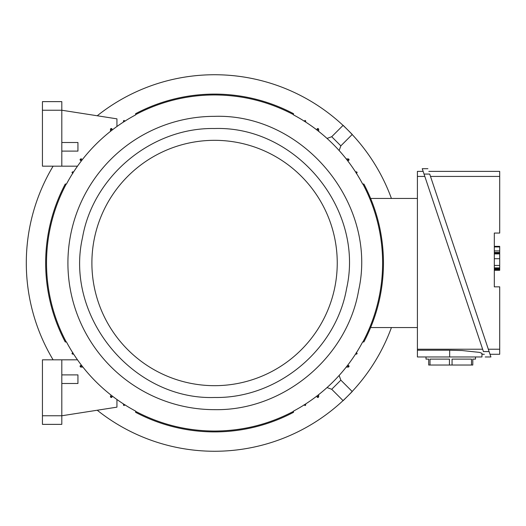 <?xml version="1.0" encoding="UTF-8"?>
<svg xmlns="http://www.w3.org/2000/svg" width="526" height="526" viewBox="0 0 526 526"><rect width="100%" height="100%" fill="white"/><g stroke="black" fill="none" stroke-linecap="round" stroke-linejoin="round"><path stroke-width="0.79" d="M123.393 403.902L123.485 405.112A168.793 168.793 33 0 0 124.162 405.546L125.004 404.737M116.936 399.51L116.936 407.157L61.805 415.764L61.805 359.823L77.486 359.823M42.435 415.764L61.805 415.764L61.805 424.37L42.435 424.37L42.435 359.823L61.805 359.823M73.666 354.176L72.457 354.083A0.809 0.809 0 0 1 72.023 353.406A168.793 168.793 -123 0 0 72.457 354.083M362.901 341.966L363.874 341.966C376.833 317.237 383.369 290.917 383.467 263C383.369 235.083 376.833 208.763 363.874 184.034L362.657 184.034A167.827 167.827 0 0 0 293.534 114.911L293.534 113.695A168.905 168.905 0 0 0 135.603 113.695L135.603 114.911A167.827 167.827 0 0 0 66.48 184.034L65.257 184.034A168.905 168.905 0 0 0 65.257 341.966L66.48 341.966A167.827 167.827 0 0 0 135.603 411.089L135.603 412.305A168.905 168.905 0 0 0 293.534 412.305L293.534 411.089A167.827 167.827 0 0 0 362.657 341.966L362.901 341.966A168.044 168.044 0 0 0 362.901 184.034M356.306 173.435L357.115 172.594A168.793 168.793 57 0 0 356.681 171.917L355.471 171.824M347.476 160.529L348.626 160.43A168.793 168.793 0 0 0 347.449 158.918L348.238 158.918A0.809 0.809 0 0 1 348.626 160.43M346.22 158.918L347.449 158.918M317.139 128.942A0.809 0.809 0 0 1 318.651 129.33L318.651 130.119A168.793 168.793 0 0 0 317.139 128.942L317.04 130.086M318.651 131.349L318.651 130.119M305.744 122.098L305.652 120.888A168.793 168.793 -147 0 0 304.968 120.454L304.127 121.263M125.004 121.263L124.162 120.454A168.793 168.793 -33 0 0 123.485 120.888L123.393 122.098M112.097 130.086L111.999 128.942A168.793 168.793 -38.4 0 0 110.48 130.119L110.48 129.33A0.809 0.809 0 0 1 111.999 128.942L112.005 128.955M110.48 131.349L110.48 130.119M80.511 160.43A0.809 0.809 0 0 1 80.899 158.918L81.681 158.918A168.793 168.793 0 0 0 80.511 160.43L80.899 160.529M73.666 171.824L72.457 171.917A168.793 168.793 123 0 0 72.023 172.594L72.831 173.435M72.831 352.565L72.023 353.406M81.655 365.471L80.511 365.57A168.793 168.793 -128.4 0 0 81.681 367.082L80.899 367.082A0.809 0.809 0 0 1 80.511 365.57L80.524 365.563M82.917 367.082L81.681 367.082M111.999 397.051L111.999 397.058A0.809 0.809 0 0 1 110.48 396.67L110.48 395.881A168.793 168.793 0 0 0 111.999 397.058L112.097 396.67M304.127 404.737L304.968 405.546A168.793 168.793 147 0 0 305.652 405.112L305.744 403.902M317.04 395.914L317.139 397.058A168.793 168.793 0 0 0 318.651 395.881L318.651 396.67A0.809 0.809 0 0 1 317.139 397.058M318.651 394.651L318.651 395.881M348.626 365.57A0.809 0.809 0 0 1 348.238 367.082L347.449 367.082A168.793 168.793 0 0 0 348.626 365.57L347.476 365.471M346.22 367.082L347.449 367.082M355.471 354.176L356.681 354.083A168.793 168.793 0 0 0 357.115 353.406L356.306 352.565M124.162 405.546A0.809 0.809 0 0 1 123.485 405.112M77.94 383.493L61.805 383.493L77.94 383.493L77.94 374.887L61.805 374.887M111.611 397.406L110.795 397.308M135.603 411.339C160.312 424.37 186.631 430.939 214.569 431.044C242.506 430.939 268.825 424.37 293.534 411.339M293.534 114.661C268.825 101.63 242.506 95.061 214.569 94.956A168.044 168.044 0 0 0 135.603 114.661M66.23 184.034A168.044 168.044 0 0 0 66.23 341.966M356.681 171.917A0.809 0.809 0 0 1 357.115 172.594M339.138 150.541L340.848 145.853L331.715 136.721L343.13 125.313L352.256 134.439L340.848 145.853M327.027 138.43L331.715 136.721M304.968 120.454A0.809 0.809 0 0 1 305.652 120.888M123.485 120.888A0.809 0.809 0 0 1 124.162 120.454M77.486 166.177L61.805 166.177L61.805 110.236L42.435 110.236L42.435 101.63L61.805 101.63L61.805 110.236L116.936 118.843L116.936 126.49M77.94 142.507L61.805 142.507L77.94 142.507L77.94 151.113L61.805 151.113M111.611 128.594L110.795 128.692M61.805 166.177L42.435 166.177L42.435 110.236M72.023 172.594A0.809 0.809 0 0 1 72.457 171.917M305.652 405.112A0.809 0.809 0 0 1 304.968 405.546M327.027 387.57L331.715 389.279L340.848 380.147L352.256 391.561L343.13 400.687L331.715 389.279M339.138 375.459L340.848 380.147M357.115 353.406A0.809 0.809 0 0 1 356.681 354.083M343.13 125.313L352.256 134.439M352.256 391.561L343.13 400.687M214.569 128.522C151.922 127.345 93.234 175.796 82.523 237.535C64.435 316.987 133.124 400.187 214.569 397.478C277.215 398.655 335.904 350.204 346.608 288.465C364.696 209.013 296.006 125.813 214.569 128.522M214.569 385.676A122.676 122.676 0 0 1 91.892 263A122.676 122.676 0 0 1 214.569 140.324A122.676 122.676 0 0 1 337.245 263A122.676 122.676 0 0 1 214.569 385.676M370.646 327.547L417.401 327.547M370.646 198.453L417.401 198.453M424.83 176.427L417.401 176.427L417.401 171.384L423.141 171.384L422.24 168.695L427.914 168.695M459.408 262.829L488.319 349.225L499.7 349.225L499.7 354.274L490.008 354.274L489.108 351.585C491.508 358.752 491.508 358.752 489.108 351.585L429.716 174.073L424.041 174.073C421.642 166.906 421.642 166.906 424.041 174.073L423.141 171.384M484.334 354.274L481.947 354.274L481.947 356.963L449.677 356.963L449.677 350.217L417.401 350.217L417.401 176.427M449.677 350.217L462.045 350.533L479.482 352.381L481.947 353.314L481.947 356.963M482.644 349.225L417.401 349.225M449.677 356.963L417.401 356.963L417.401 350.217M489.108 351.585L483.433 351.585C485.833 358.752 485.833 358.752 483.433 351.585L424.041 174.073M430.005 365.031L430.005 359.113L449.441 359.113L449.441 365.031L428.697 365.031L428.697 359.113L426.007 359.113L426.007 356.963M449.441 365.031L452.064 365.031L452.064 359.113L471.493 359.113L471.493 365.031L472.802 365.031L472.802 359.113L475.497 359.113L475.497 356.963M490.008 354.274L490.909 356.963L485.235 356.963M429.716 174.073C427.316 166.906 427.316 166.906 429.716 174.073M471.493 365.031L452.064 365.031M499.7 349.225L499.7 286.848L494.322 286.848L494.322 233.057L499.7 233.057L499.7 176.427L430.505 176.427M499.7 176.427L499.7 171.384L428.815 171.384M494.322 270.298L499.7 270.298L499.7 269.161L494.322 269.161M494.322 252.441L499.7 252.441L499.7 250.922L494.322 250.922M494.322 269.917L499.7 269.917M494.322 268.49L499.7 268.49L499.7 269.161M499.7 268.49L499.7 253.913L494.322 253.913M494.322 267.879L499.7 267.879M494.322 253.197L499.7 253.197L499.7 253.913M499.7 253.197L499.7 252.441M494.322 246.931L499.7 246.931L499.7 250.922M499.7 246.931L499.7 246.359L494.322 246.359M391.423 327.547A188.269 188.269 0 0 1 97.238 410.234M53.106 359.823A188.269 188.269 0 0 1 53.106 166.177M391.423 198.453A188.269 188.269 0 0 0 97.238 115.766M214.569 116.345A146.655 146.655 0 0 0 67.913 263A146.655 146.655 0 0 0 214.569 409.655C283.12 410.957 347.278 357.746 358.686 290.142C377.964 203.641 303.14 113.412 214.569 116.345M494.322 265.446L499.7 265.446M494.322 258.707L499.7 258.707"/></g></svg>
